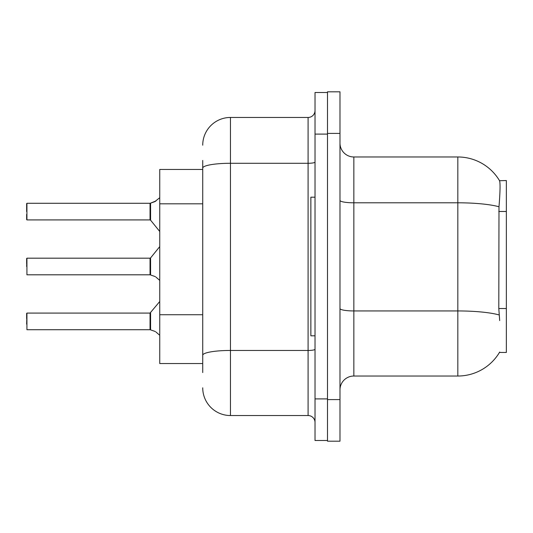 <?xml version="1.0" encoding="UTF-8"?>
<svg xmlns="http://www.w3.org/2000/svg" width="533" height="533" viewBox="0 0 533 533"><rect width="100%" height="100%" fill="white"/><g stroke="black" fill="none" stroke-linecap="round" stroke-linejoin="round"><path stroke-width="0.8" d="M499.688 320.573L498.795 308.527L498.995 206.764C500.194 191.687 500.374 183.006 499.541 180.714L506.35 180.54L506.35 352.46L499.441 352.46L499.688 352.046A48.523 48.523 0 0 1 457.827 376.025L353.845 376.025A13.865 13.865 0 0 0 339.981 389.89M202.727 169.454L159.747 169.454L159.747 363.546L202.727 363.546M327.502 399.597L327.502 441.191L339.981 441.191L339.981 399.597L327.502 399.597M339.981 133.403L339.981 91.809L327.502 91.809L327.502 133.403L339.981 133.403L339.981 399.597M498.995 206.764A48.523 8.428 180 0 0 457.827 202.8L457.827 156.975A48.523 48.523 0 0 1 499.541 180.714A48.523 48.523 0 0 0 457.827 156.975L353.845 156.975A13.865 13.865 0 0 1 339.981 143.111A13.865 13.865 0 0 0 353.845 156.975L353.845 376.025M202.727 372.56L202.727 160.44M315.023 398.904L315.023 440.498L327.502 440.498L327.502 92.502L315.023 92.502L315.023 398.904L327.502 398.904M202.727 145.189A27.729 27.729 0 0 1 230.456 117.46L230.456 415.54L308.094 415.54L308.094 117.46A6.929 6.929 0 0 0 315.023 110.531M230.456 117.46L308.094 117.46M202.727 360.081L202.727 323.744M315.023 422.469A6.929 6.929 0 0 0 308.094 415.54M230.456 415.54A27.729 27.729 0 0 1 202.727 387.811M150.586 329.874L154.743 331.313L150.586 329.874L150.579 312.824L150.04 313.084L150.053 329.707A0.693 0.693 180 0 1 150.153 329.714A0.693 0.693 -0 0 0 150.053 329.707L150.053 329.707M26.65 324.171L26.93 313.084L26.93 329.714L150.04 329.714L150.04 321.399M26.65 313.364L26.65 318.627M156.009 332.066L159.747 335.284M150.586 274.975L154.743 276.414L150.586 274.975L150.579 257.925L150.04 258.179L150.053 274.801A0.693 0.693 180 0 1 150.153 274.808A0.693 0.693 -0 0 0 150.053 274.801L150.04 266.5M26.65 266.5L26.93 258.179L26.93 274.808L150.04 274.808M26.65 258.458L26.65 263.728M156.009 277.16L159.747 280.385M159.747 197.716L154.743 201.687L150.153 203.286L154.743 201.687L150.586 203.126L150.579 220.176L150.04 219.916L150.04 203.286L26.93 203.286L26.93 219.916L26.93 203.286M150.053 203.293A0.693 0.693 0 0 0 150.153 203.286A0.693 0.693 180 0 1 150.053 203.293L150.04 211.601M26.65 214.373L26.65 219.636L26.65 214.373M26.65 211.601L26.65 203.566M155.376 201.401L150.586 203.126L156.009 200.934M315.023 197.177L310.866 197.177L310.866 335.823L315.023 335.823M154.743 331.313L155.376 331.599M154.743 276.414L155.376 276.7M506.35 308.527L498.795 308.527M506.35 211.474L498.795 211.474M202.727 203.819L159.747 203.819M202.727 314.736L159.747 314.736M457.827 376.025L457.827 202.8L353.845 202.8A13.865 2.405 0 0 1 339.981 200.395M499.141 314.95A48.523 8.428 180 0 0 457.827 310.939L353.845 310.939A13.865 2.405 -0 0 1 339.981 308.534M315.023 349.248A6.929 1.206 0 0 1 308.094 350.454L230.456 350.454A27.729 4.817 180 0 0 202.727 355.271M315.023 134.096L327.502 134.096M202.727 168.102A27.729 4.817 180 0 1 230.456 163.285L308.094 163.285A6.929 1.206 0 0 0 315.023 162.085M26.93 313.084L150.04 313.084L159.747 301.505M26.93 258.179L150.04 258.179M150.579 257.925L159.747 246.599M26.93 219.916L150.04 219.916M150.579 220.176L159.747 231.495"/></g></svg>
